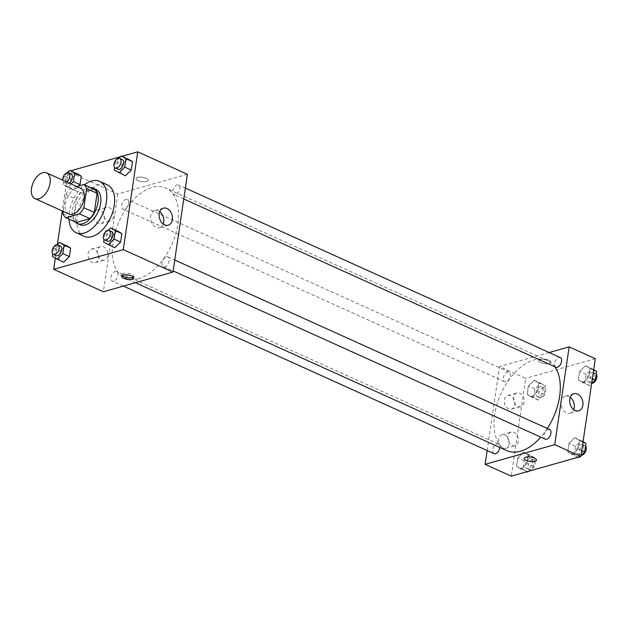 <?xml version="1.0" encoding="UTF-8"?>
<svg xmlns="http://www.w3.org/2000/svg" width="628" height="628" viewBox="0 0 628 628"><rect width="100%" height="100%" fill="white"/><g stroke="black" fill="none" stroke-linecap="round" stroke-linejoin="round"><path stroke-width="0.47" stroke-dasharray="3.14 2.35" d="M68.978 213.975A14.114 8.211 114.3 0 1 67.314 197.734A14.114 8.211 114.3 0 1 80.612 188.251M76.749 186.508L70.155 188.369A18.958 11.029 114.3 0 0 65.767 194.499L63.271 211.393M65.767 194.499L76.224 199.233L73.405 218.356L62.941 213.63M76.278 222.438A18.958 11.029 114.3 0 1 73.405 218.356M76.224 199.233A18.958 11.029 114.3 0 1 80.612 193.102L70.155 188.369M94.224 189.248L80.612 193.102M90.479 187.56A19.405 11.296 -65.7 0 0 72.495 209.454A19.405 11.296 -65.7 0 0 74.983 221.849M79.874 224.706A19.405 11.296 114.3 0 1 75.109 210.631A19.405 11.296 114.3 0 1 95.864 189.342M68.962 219.125A28.229 16.43 114.3 0 1 84.458 184.836M84.081 236.293A28.229 16.43 114.3 0 1 80.745 203.802A28.229 16.43 114.3 0 1 107.341 184.844M67.989 172.496L62.305 210.961M57.36 244.465L55.319 258.296M122.099 156.262L120.56 156.694M70.878 170.745L69.331 171.177M57.14 244.677L53.655 248.084L60.194 251.035L66.034 245.328L60.194 251.035L58.938 259.505L63.538 262.261L52.407 256.554M67.769 172.708L64.284 176.115L70.823 179.074L76.663 173.359L70.823 179.074L69.567 187.537L74.167 190.3L78.571 185.99L74.167 190.3L67.628 187.34L71.097 183.949M118.998 158.225L115.505 161.632L122.044 164.583L127.892 158.876L122.044 164.583L120.796 173.053L125.388 175.809L114.257 170.102M108.369 230.193L104.884 233.6L111.415 236.552L117.263 230.845L111.415 236.552L110.167 245.022L114.759 247.777L103.628 242.063M146.214 178.266A6.178 2.214 -171.6 0 0 139.793 177.049A6.178 2.214 -171.6 0 0 136.048 178.509A6.178 2.214 -171.6 0 0 141.834 181.602A6.178 2.214 -171.6 0 0 148.263 180.315A6.178 2.214 -171.6 0 0 146.214 178.266A6.178 2.214 8.4 0 1 148.263 180.315A6.178 2.214 8.4 0 1 141.834 181.602A6.178 2.214 8.4 0 1 136.048 178.509A6.178 2.214 8.4 0 1 139.793 177.049A6.178 2.214 8.4 0 1 146.214 178.266M187.411 174.301L117.813 193.981L68.13 171.523M159.763 211.777A8.847 6.461 74.2 0 0 154.771 210.616A8.847 6.461 74.2 0 0 150.626 216.165A8.847 6.461 74.2 0 0 152.926 224.816A8.847 6.461 74.2 0 0 159.591 227.642A8.847 6.461 74.2 0 0 163.233 224.039M133.497 277.207A6.178 2.214 -171.6 0 0 134.062 276.453A6.178 2.214 -171.6 0 0 128.277 273.361A6.178 2.214 -171.6 0 0 121.848 274.648A6.178 2.214 -171.6 0 0 122.177 275.535M104.327 219.18A7.057 5.15 74.2 0 0 102.49 212.272A7.057 5.15 74.2 0 0 97.183 210.019A7.057 5.15 74.2 0 0 94.137 218.214A7.057 5.15 74.2 0 0 101.022 223.607A7.057 5.15 74.2 0 0 104.327 219.18M98.557 258.289A7.057 5.15 74.2 0 0 96.712 251.388A7.057 5.15 74.2 0 0 91.405 249.135A7.057 5.15 74.2 0 0 88.367 257.323A7.057 5.15 74.2 0 0 95.244 262.716A7.057 5.15 74.2 0 0 98.557 258.289M117.813 193.981L103.377 291.761M113.605 216.55A7.057 5.15 -105.8 0 1 110.3 220.978A7.057 5.15 -105.8 0 1 103.424 215.592A7.057 5.15 -105.8 0 1 106.462 207.397A7.057 5.15 -105.8 0 1 111.768 209.65A7.057 5.15 -105.8 0 1 113.605 216.55M107.835 255.667A7.057 5.15 -105.8 0 1 104.523 260.094A7.057 5.15 -105.8 0 1 97.646 254.701A7.057 5.15 -105.8 0 1 100.684 246.514A7.057 5.15 -105.8 0 1 105.999 248.766A7.057 5.15 -105.8 0 1 107.835 255.667M166.412 256.883A5.291 3.077 114.3 0 1 167.872 256.946A5.291 3.077 114.3 0 1 168.5 263.038A5.291 3.077 114.3 0 1 163.516 266.594A5.291 3.077 114.3 0 1 162.464 261.625A5.291 3.077 114.3 0 1 166.412 256.883M124.375 209.179A5.291 3.077 114.3 0 1 122.915 209.108A5.291 3.077 114.3 0 1 122.287 203.017A5.291 3.077 114.3 0 1 127.272 199.469A5.291 3.077 114.3 0 1 128.324 204.438A5.291 3.077 114.3 0 1 124.375 209.179M113.747 281.148A5.291 3.077 114.3 0 1 112.286 281.077A5.291 3.077 114.3 0 1 111.658 274.986A5.291 3.077 114.3 0 1 116.643 271.429A5.291 3.077 114.3 0 1 117.695 276.399A5.291 3.077 114.3 0 1 113.747 281.148M175.597 194.696A5.291 3.077 114.3 0 1 174.137 194.625A5.291 3.077 114.3 0 1 173.516 188.533A5.291 3.077 114.3 0 1 178.501 184.977A5.291 3.077 114.3 0 1 179.545 189.946A5.291 3.077 114.3 0 1 175.597 194.696M138.655 278.659A49.4 28.747 114.3 0 1 125.043 278.047A49.4 28.747 114.3 0 1 119.194 221.189A49.4 28.747 114.3 0 1 165.745 188.015A49.4 28.747 114.3 0 1 175.51 234.393A49.4 28.747 114.3 0 1 138.655 278.659M506.796 450.621A49.4 28.747 114.3 0 1 500.948 393.764A49.4 28.747 114.3 0 1 547.49 360.598A49.4 28.747 114.3 0 1 554.767 366.697M547.318 428.484A49.4 28.747 114.3 0 1 540.771 437.143M549.626 429.528A5.291 3.077 -65.7 0 0 548.165 429.458A5.291 3.077 -65.7 0 0 544.217 434.207A5.291 3.077 -65.7 0 0 545.261 439.176M506.121 381.761A5.291 3.077 114.3 0 1 504.661 381.691A5.291 3.077 114.3 0 1 504.041 375.599A5.291 3.077 114.3 0 1 509.025 372.043A5.291 3.077 114.3 0 1 510.069 377.012A5.291 3.077 114.3 0 1 506.121 381.761M494.04 453.659A5.291 3.077 114.3 0 1 493.412 447.568A5.291 3.077 114.3 0 1 498.397 444.012A5.291 3.077 114.3 0 1 499.747 447.434M555.89 367.207A5.291 3.077 114.3 0 1 555.262 361.116A5.291 3.077 114.3 0 1 560.255 357.56M487.163 450.551L499.566 366.564L525.707 378.378L511.27 476.157M549.147 352.536L499.566 366.564M510.572 395.876A7.057 5.15 74.2 0 0 507.691 395.601A7.057 5.15 74.2 0 0 504.653 403.796A7.057 5.15 74.2 0 0 511.53 409.189A7.057 5.15 74.2 0 0 514.842 404.762A7.057 5.15 74.2 0 0 510.572 395.876M502.871 448.023A7.057 5.15 74.2 0 0 505.76 448.298A7.057 5.15 74.2 0 0 509.065 443.87A7.057 5.15 74.2 0 0 507.228 436.97A7.057 5.15 74.2 0 0 501.913 434.717A7.057 5.15 74.2 0 0 498.546 441.005A7.057 5.15 74.2 0 0 502.871 448.023M574.84 437.7L579.44 440.464L578.184 448.926L572.344 454.641L567.743 451.877L568.999 443.415L574.84 437.7L568.999 443.415L567.743 451.877L572.344 454.641L578.184 448.926L579.44 440.464L574.84 437.7L581.379 440.66L575.531 446.367L574.282 454.837L578.875 457.592M585.469 365.739L590.061 368.495L588.813 376.965L582.965 382.672L578.372 379.916L579.62 371.446L585.469 365.739L579.62 371.446L578.372 379.916L582.965 382.672L588.813 376.965L590.061 368.495L585.469 365.739L592.008 368.691L586.16 374.398L584.911 382.868L589.504 385.623L591.647 383.535M534.24 380.223L538.84 382.978L537.584 391.448L531.743 397.155L527.143 394.4L528.399 385.93L534.24 380.223L528.399 385.93L527.143 394.4L531.743 397.155L537.584 391.448L538.84 382.978L534.24 380.223L540.779 383.174L534.93 388.889L533.682 397.351L538.275 400.115L544.123 394.4L545.371 385.937L540.779 383.174M595.313 358.698L525.707 378.378M521.114 469.124L516.522 466.369L517.77 457.898L523.619 452.191L528.211 454.947L526.963 463.417L521.114 469.124L526.963 463.417L528.211 454.947L523.619 452.191L517.77 457.898L516.522 466.369L526.9 471.738M524.121 402.132A7.057 5.15 -105.8 0 1 520.816 406.559A7.057 5.15 -105.8 0 1 513.932 401.174A7.057 5.15 -105.8 0 1 516.97 392.979A7.057 5.15 -105.8 0 1 522.284 395.232A7.057 5.15 -105.8 0 1 524.121 402.132M518.343 441.249A7.057 5.15 -105.8 0 1 515.038 445.676A7.057 5.15 -105.8 0 1 508.162 440.283A7.057 5.15 -105.8 0 1 511.2 432.095A7.057 5.15 -105.8 0 1 516.506 434.348A7.057 5.15 -105.8 0 1 518.343 441.249M540.245 359.381A6.178 2.214 -171.6 0 0 538.714 360.543A6.178 2.214 -171.6 0 0 544.5 363.636A6.178 2.214 -171.6 0 0 550.929 362.348A6.178 2.214 -171.6 0 0 547.145 359.679A6.178 2.214 -171.6 0 0 540.245 359.381A6.178 2.214 8.4 0 1 547.145 359.687A6.178 2.214 8.4 0 1 550.929 362.348A6.178 2.214 8.4 0 1 544.5 363.636A6.178 2.214 8.4 0 1 538.714 360.55A6.178 2.214 8.4 0 1 540.245 359.381M570.279 397.359A8.847 6.461 74.2 0 0 565.286 396.197A8.847 6.461 74.2 0 0 561.055 404.087A8.847 6.461 74.2 0 0 566.487 412.886A8.847 6.461 74.2 0 0 570.106 413.224A8.847 6.461 74.2 0 0 573.741 409.621M536.493 460.128L536.493 460.128A6.178 2.214 -171.6 0 0 530.707 457.035A6.178 2.214 -171.6 0 0 524.278 458.322L524.278 458.322M583.059 441.665L581.379 440.66M579.668 456.823L581.018 455.504M579.409 454.013A5.291 3.077 114.3 0 1 577.948 453.95A5.291 3.077 114.3 0 1 577.32 447.858A5.291 3.077 114.3 0 1 582.305 444.302A5.291 3.077 114.3 0 1 583.357 449.271A5.291 3.077 114.3 0 1 579.409 454.013M575.531 446.367L568.999 443.415M574.282 454.837L567.743 451.877M578.129 457.255L572.344 454.641M581.748 450.543L578.184 448.926M582.996 442.073L579.44 440.464M581.238 455.292A5.291 3.077 114.3 0 1 580.562 455.127A5.291 3.077 114.3 0 1 579.934 449.036A5.291 3.077 114.3 0 1 584.919 445.488A5.291 3.077 114.3 0 1 585.594 445.998M593.688 369.704L592.008 368.691M590.03 382.052A5.291 3.077 114.3 0 1 588.577 381.981A5.291 3.077 114.3 0 1 587.949 375.889A5.291 3.077 114.3 0 1 592.934 372.333A5.291 3.077 114.3 0 1 593.978 377.302A5.291 3.077 114.3 0 1 590.03 382.052M586.16 374.398L579.62 371.446M584.911 382.868L578.372 379.916M589.504 385.623L582.965 382.672M592.377 378.574L588.813 376.965M593.625 370.104L590.061 368.495M591.859 383.323A5.291 3.077 114.3 0 1 591.191 383.166A5.291 3.077 114.3 0 1 590.563 377.075A5.291 3.077 114.3 0 1 595.548 373.519A5.291 3.077 114.3 0 1 596.215 374.029M528.446 471.306L533.494 466.369L534.75 457.898L530.15 455.143L524.309 460.85L523.053 469.32L527.653 472.075M528.179 468.504A5.291 3.077 114.3 0 1 526.719 468.433A5.291 3.077 114.3 0 1 526.091 462.341A5.291 3.077 114.3 0 1 531.084 458.785A5.291 3.077 114.3 0 1 532.128 463.754A5.291 3.077 114.3 0 1 528.179 468.504M530.15 455.143L523.619 452.191M524.309 460.85L517.77 457.898M523.053 469.32L516.522 466.369M533.494 466.369L526.963 463.417M534.75 457.898L528.211 454.947M530.793 469.681A5.291 3.077 114.3 0 1 529.333 469.618A5.291 3.077 114.3 0 1 528.713 463.527A5.291 3.077 114.3 0 1 533.698 459.971A5.291 3.077 114.3 0 1 534.742 464.94A5.291 3.077 114.3 0 1 530.793 469.681M538.808 396.535A5.291 3.077 114.3 0 1 537.348 396.464A5.291 3.077 114.3 0 1 536.72 390.373A5.291 3.077 114.3 0 1 541.713 386.824A5.291 3.077 114.3 0 1 542.757 391.794A5.291 3.077 114.3 0 1 538.808 396.535M534.93 388.889L528.399 385.93M533.682 397.351L527.143 394.4M538.275 400.115L531.743 397.155M544.123 394.4L537.584 391.448M545.371 385.937L538.84 382.978M541.422 397.712A5.291 3.077 114.3 0 1 539.962 397.65A5.291 3.077 114.3 0 1 539.334 391.558A5.291 3.077 114.3 0 1 544.327 388.002A5.291 3.077 114.3 0 1 545.371 392.971A5.291 3.077 114.3 0 1 541.422 397.712M104.884 233.6L104.013 239.488M107.294 241.176A5.291 3.077 114.3 0 1 106.666 235.084A5.291 3.077 114.3 0 1 111.658 231.536M111.415 236.552L110.167 245.022M115.505 161.632L114.641 167.519M117.923 169.215A5.291 3.077 114.3 0 1 117.295 163.123A5.291 3.077 114.3 0 1 122.279 159.567M122.044 164.583L120.796 173.053M53.655 248.084L52.783 253.971M56.073 255.667A5.291 3.077 114.3 0 1 55.445 249.575A5.291 3.077 114.3 0 1 60.429 246.019M60.194 251.035L58.938 259.505M64.284 176.115L63.028 184.585L67.628 187.34M69.347 183.164A5.291 3.077 114.3 0 1 68.154 183.761A5.291 3.077 114.3 0 1 66.694 183.698A5.291 3.077 114.3 0 1 66.073 177.606A5.291 3.077 114.3 0 1 71.058 174.05M70.823 179.074L69.567 187.537L63.028 184.585M69.567 187.537L74.167 190.3M66.733 181.979A5.291 3.077 114.3 0 1 65.54 182.583A5.291 3.077 114.3 0 1 64.08 182.513A5.291 3.077 114.3 0 1 62.729 180.173M163.406 208.174L154.771 210.616M168.218 225.201L159.591 227.642M133.827 278.094L134.062 276.453M121.604 276.289L121.848 274.648M101.022 223.607L110.3 220.978M97.183 210.019L106.462 207.397M95.244 262.716L104.523 260.094M91.405 249.135L100.684 246.514M547.49 360.598L165.745 188.015M135.373 282.71L125.043 278.047M163.516 266.594L173.14 270.943M167.872 256.946L174.749 260.055M509.025 372.043L127.272 199.469M504.661 381.691L122.915 209.108M498.397 444.012L116.643 271.429M123.394 286.101L112.286 281.077M185.378 188.086L178.501 184.977M183.768 198.982L174.137 194.625M511.53 409.189L520.816 406.559M507.691 395.601L516.97 392.979M505.76 448.298L515.038 445.676M501.913 434.717L511.2 432.095M573.913 393.756L565.286 396.197M578.733 410.783L570.106 413.224M584.919 445.488L582.305 444.302M580.562 455.127L577.948 453.95M595.548 373.519L592.934 372.333M591.191 383.166L588.577 381.981M533.698 459.971L531.084 458.785M529.333 469.618L526.719 468.433M544.327 388.002L541.713 386.824M539.962 397.65L537.348 396.464M66.694 183.698L64.08 182.513"/><path stroke-width="0.94" d="M38.881 198.786A14.114 8.211 114.3 0 1 34.987 198.605A14.114 8.211 114.3 0 1 33.315 182.363A14.114 8.211 114.3 0 1 46.621 172.888A14.114 8.211 114.3 0 1 49.408 186.139A14.114 8.211 114.3 0 1 38.881 198.786M46.621 172.888L80.612 188.251A14.114 8.211 114.3 0 1 83.398 201.502A14.114 8.211 114.3 0 1 72.872 214.148A14.114 8.211 114.3 0 1 68.978 213.975L34.987 198.605M83.767 184.522L94.224 189.248A18.958 11.029 114.3 0 1 97.105 193.33L94.278 212.452L83.822 207.727L86.648 188.596A18.958 11.029 114.3 0 0 83.767 184.522L76.749 186.508M63.271 211.393L62.941 213.63A18.958 11.029 114.3 0 0 65.822 217.704L79.434 213.858A18.958 11.029 114.3 0 0 83.822 207.727M65.822 217.704L76.278 222.438L89.898 218.583L79.434 213.858M94.278 212.452A18.958 11.029 114.3 0 1 89.898 218.583M74.983 221.849A19.405 11.296 -65.7 0 0 77.26 223.529A19.405 11.296 -65.7 0 0 95.542 210.498A19.405 11.296 -65.7 0 0 93.25 188.157A19.405 11.296 -65.7 0 0 90.479 187.56M93.25 188.157L95.864 189.342A19.405 11.296 114.3 0 1 99.703 207.562A19.405 11.296 114.3 0 1 85.22 224.95A19.405 11.296 114.3 0 1 79.874 224.706L77.26 223.529M97.105 193.33L86.648 188.596M84.458 184.836A28.229 16.43 114.3 0 1 99.499 181.304A28.229 16.43 114.3 0 1 105.08 207.805A28.229 16.43 114.3 0 1 84.019 233.098A28.229 16.43 114.3 0 1 76.239 232.745A28.229 16.43 114.3 0 1 68.962 219.125M99.499 181.304L107.341 184.844A28.229 16.43 114.3 0 1 112.922 211.353A28.229 16.43 114.3 0 1 91.861 236.646A28.229 16.43 114.3 0 1 84.081 236.293L76.239 232.745M69.331 171.177L68.13 171.523L67.989 172.496M62.305 210.961L57.36 244.465M55.319 258.296L53.694 269.302L123.292 249.622L137.736 151.843L122.099 156.262M120.56 156.694L70.878 170.745M52.783 253.971L52.407 256.554L63.538 262.261L69.378 256.554L70.634 248.084L59.503 242.377L57.14 244.677M71.097 183.949L73.468 181.633L80.007 184.585L78.571 185.99L80.007 184.585L81.255 176.123L70.124 170.408L67.769 172.708M114.641 167.519L114.257 170.102L125.388 175.809L131.236 170.102L132.484 161.632L121.353 155.925L118.998 158.225M104.013 239.488L103.628 242.063L114.759 247.777L120.607 242.07L121.856 233.6L110.724 227.886L108.369 230.193M53.694 269.302L103.377 291.761L172.975 272.081L187.411 174.301L137.736 151.843M159.253 213.724A8.847 6.461 -105.8 0 1 163.406 208.174A8.847 6.461 -105.8 0 1 172.033 214.925A8.847 6.461 -105.8 0 1 168.218 225.201A8.847 6.461 -105.8 0 1 161.561 222.375A8.847 6.461 -105.8 0 1 159.253 213.724M172.975 272.081L123.292 249.622M163.233 224.039A8.847 6.461 74.2 0 0 159.763 211.777M123.653 278.337A6.178 2.214 8.4 0 1 121.604 276.289A6.178 2.214 8.4 0 1 128.041 275.001A6.178 2.214 8.4 0 1 133.827 278.094A6.178 2.214 8.4 0 1 130.075 279.554A6.178 2.214 8.4 0 1 123.653 278.337M122.177 275.535A6.178 2.214 -171.6 0 0 123.897 276.697A6.178 2.214 -171.6 0 0 133.497 277.207M540.771 437.143A49.4 28.747 114.3 0 1 520.408 451.242A49.4 28.747 114.3 0 1 506.796 450.621L135.373 282.71M554.767 366.697A49.4 28.747 114.3 0 1 547.318 428.484M173.14 270.943L545.261 439.176A5.291 3.077 -65.7 0 0 550.254 435.62A5.291 3.077 -65.7 0 0 549.626 429.528L174.749 260.055M499.747 447.434A5.291 3.077 114.3 0 1 495.492 453.722A5.291 3.077 114.3 0 1 494.04 453.659L123.394 286.101M185.378 188.086L560.255 357.56A5.291 3.077 114.3 0 1 561.299 362.529A5.291 3.077 114.3 0 1 557.35 367.27A5.291 3.077 114.3 0 1 555.89 367.207L183.768 198.982M485.122 464.343L554.728 444.655L569.164 346.876L595.313 358.698L580.869 456.478L511.27 476.157L485.122 464.343L487.163 450.551M569.164 346.876L549.147 352.536M575.115 410.445A8.847 6.461 -105.8 0 1 569.69 401.645A8.847 6.461 -105.8 0 1 573.913 393.756A8.847 6.461 -105.8 0 1 582.541 400.515A8.847 6.461 -105.8 0 1 578.733 410.783A8.847 6.461 -105.8 0 1 575.115 410.445M580.869 456.478L554.728 444.655M524.278 458.322A6.178 2.214 -171.6 0 0 528.062 460.991A6.178 2.214 -171.6 0 0 534.962 461.297A6.178 2.214 8.4 0 1 528.062 460.991A6.178 2.214 8.4 0 1 524.278 458.322A6.178 2.214 8.4 0 1 530.707 457.043A6.178 2.214 8.4 0 1 536.493 460.128A6.178 2.214 8.4 0 1 534.962 461.297A6.178 2.214 -171.6 0 0 536.493 460.128M573.741 409.621A8.847 6.461 74.2 0 0 570.279 397.359M581.018 455.504L584.723 451.885L585.971 443.415L583.059 441.665M578.129 457.255L578.875 457.592L579.668 456.823M584.723 451.885L581.748 450.543M585.971 443.415L582.996 442.073M585.594 445.998A5.291 3.077 114.3 0 1 585.743 451.124A5.291 3.077 114.3 0 1 582.023 455.198A5.291 3.077 114.3 0 1 581.238 455.292M591.647 383.535L595.352 379.916L596.6 371.446L593.688 369.704M595.352 379.916L592.377 378.574M596.6 371.446L593.625 370.104M596.215 374.029A5.291 3.077 114.3 0 1 596.365 379.155A5.291 3.077 114.3 0 1 592.644 383.229A5.291 3.077 114.3 0 1 591.859 383.323M526.9 471.738L527.653 472.075L528.446 471.306M108.228 244.826L114.068 239.111L115.324 230.649L110.724 227.886M109.044 230.35L111.658 231.536A5.291 3.077 114.3 0 1 112.702 236.505A5.291 3.077 114.3 0 1 108.754 241.246A5.291 3.077 114.3 0 1 107.294 241.176L104.68 239.998A5.291 3.077 114.3 0 1 104.052 233.906A5.291 3.077 114.3 0 1 109.044 230.35A5.291 3.077 114.3 0 1 110.088 235.319A5.291 3.077 114.3 0 1 106.14 240.061A5.291 3.077 114.3 0 1 104.68 239.998M114.759 247.777L120.607 242.07L114.068 239.111M120.607 242.07L121.856 233.6L115.324 230.649M121.856 233.6L117.263 230.845M118.849 172.857L124.697 167.15L125.945 158.68L121.353 155.925M119.665 158.382L122.279 159.567A5.291 3.077 114.3 0 1 123.331 164.536A5.291 3.077 114.3 0 1 119.383 169.277A5.291 3.077 114.3 0 1 117.923 169.215L115.309 168.029A5.291 3.077 114.3 0 1 114.681 161.938A5.291 3.077 114.3 0 1 119.665 158.382A5.291 3.077 114.3 0 1 120.717 163.351A5.291 3.077 114.3 0 1 116.769 168.1A5.291 3.077 114.3 0 1 115.309 168.029M125.388 175.809L131.236 170.102L124.697 167.15M131.236 170.102L132.484 161.632L125.945 158.68M132.484 161.632L127.892 158.876M56.999 259.309L62.847 253.602L64.095 245.132L59.503 242.377M57.815 244.834L60.429 246.019A5.291 3.077 114.3 0 1 61.473 250.988A5.291 3.077 114.3 0 1 57.525 255.729A5.291 3.077 114.3 0 1 56.073 255.667L53.459 254.481A5.291 3.077 114.3 0 1 52.831 248.39A5.291 3.077 114.3 0 1 57.815 244.834A5.291 3.077 114.3 0 1 58.859 249.803A5.291 3.077 114.3 0 1 54.911 254.544A5.291 3.077 114.3 0 1 53.459 254.481M63.538 262.261L69.378 256.554L62.847 253.602M69.378 256.554L70.634 248.084L64.095 245.132M70.634 248.084L66.034 245.328M73.468 181.633L74.724 173.163L70.124 170.408M62.729 180.173A5.291 3.077 114.3 0 1 64.519 174.662A5.291 3.077 114.3 0 1 68.444 172.873L71.058 174.05A5.291 3.077 114.3 0 1 72.306 178.179A5.291 3.077 114.3 0 1 69.347 183.164M80.007 184.585L81.255 176.123L74.724 173.163M81.255 176.123L76.663 173.359M68.444 172.873A5.291 3.077 114.3 0 1 69.692 177.002A5.291 3.077 114.3 0 1 66.733 181.979"/></g></svg>
